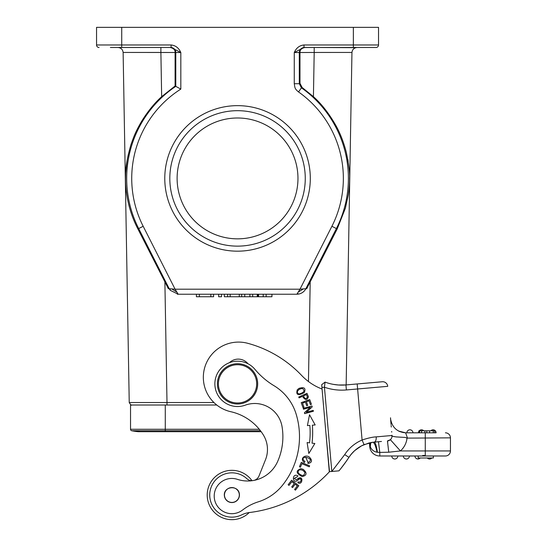 <?xml version="1.0" encoding="UTF-8"?>
<svg xmlns="http://www.w3.org/2000/svg" width="547" height="547" viewBox="0 0 547 547"><rect width="100%" height="100%" fill="white"/><g stroke="black" fill="none" stroke-linecap="round" stroke-linejoin="round"><path stroke-width="0.82" d="M210.827 294.224L210.827 296.748L213.59 296.748L213.59 294.224M210.827 296.748L199.375 296.748L199.375 294.224M199.375 296.748L196.407 296.748L196.407 294.224M218.65 294.224L218.65 296.748L221.535 296.748L221.535 294.224M271.941 294.224L271.941 296.748L244.741 296.748L244.741 294.224M244.741 296.748L241.678 296.748L241.678 294.224M241.678 296.748L239.278 296.748L239.278 294.224M239.278 296.748L230.164 296.748L230.164 294.224M230.164 296.748L227.62 296.748L227.62 294.224M227.62 296.748L224.332 296.748L224.332 294.224M266.157 296.748L266.157 294.224M263.21 296.748L263.21 294.224M257.945 296.748L257.945 294.224M257.254 296.748L257.254 294.224M252.666 296.748L252.666 294.224M249.883 296.748L249.883 294.224M313.178 410.394L306.313 412.281L312.214 406.879L311.961 405.97L303.223 408.377L303.455 409.224L310.327 407.337L304.419 412.732L304.672 413.641L313.41 411.241L313.178 410.394M296.392 479.815L297.527 478.905L296.392 479.815M294.17 478.42L296.412 479.849L294.17 478.42L297.575 476.642L294.197 478.427M297.055 480.806C292.529 483.288 292.091 474.577 296.392 475.288C292.091 474.577 292.529 483.288 297.055 480.806M298.286 481.845C301.855 483.589 302.067 475.938 298.238 479.856C302.067 475.938 301.855 483.589 298.286 481.845L297.835 482.707C302.799 485.982 303.776 474.092 297.506 478.912L301.937 479.104M297.999 475.815L296.392 475.288M296.959 480.868L298.361 479.74M298.3 473.032C302.231 476.492 304.412 476.205 304.857 472.184C304.412 476.205 302.231 476.492 298.3 473.032C297.787 470.092 299.271 469.176 302.751 470.276M302.655 470.256L304.918 472.259M300.959 468.649C295.537 470.693 295.961 473.34 302.217 476.594C306.97 475.364 307.284 472.936 303.168 469.312L300.959 468.649M299.209 393.984C304.207 392.514 305.24 390.647 302.306 388.37C305.24 390.647 304.207 392.514 299.209 393.984C296.59 392.992 296.713 391.372 299.592 389.129M299.517 389.197L302.402 388.363M297.274 389.779C295.777 395.057 298.115 395.987 304.282 392.575C306.04 388.213 304.296 386.804 299.065 388.343L297.274 389.779M291.859 481.675L294.307 483.555L291.715 486.919L292.556 487.568L295.148 484.198L297.349 485.893L294.587 489.49L295.435 490.139L298.812 485.743L291.626 480.218L288.139 484.758L288.987 485.408L291.859 481.675M304.98 461.62L303.619 460.294L304.98 461.62L304.385 462.475L304.987 461.613M303.606 460.3C300.029 454.379 316.234 458.742 307.988 462.475L305.732 457.21M307.988 462.475L307.94 463.514C312.132 462.605 312.611 460.465 309.376 457.101C305.281 453.907 299.154 458.844 304.385 462.475M314.074 425.04L312.344 425.19A87.363 87.363 0 0 1 312.029 443.152L314.846 443.494L308.843 453.484L307.113 442.557L309.534 442.851A84.847 84.847 0 0 0 309.834 425.402L308.057 425.559M307.414 425.614L309.52 414.756L315.175 424.944L312.344 425.19M302.949 407.515L303.954 407.153L302.512 403.146L305.411 402.1L306.717 405.703L307.715 405.348L306.409 401.737L309.021 400.794L310.416 404.643L311.421 404.281L309.718 399.57L301.192 402.647L302.949 407.515M300.426 467.186L301.896 463.699L309.26 466.81L309.657 465.873L301.308 462.352L299.441 466.769L300.426 467.186M303.435 395.919C304.85 398.989 306.163 399.337 307.393 396.978C306.163 399.337 304.85 398.989 303.435 395.919L306.402 394.592M306.395 394.565L307.435 397.006M306.99 393.32L298.724 397.026L299.1 397.867L302.457 396.356C305.151 400.377 307.14 400.493 308.419 396.705L306.99 393.32M249.22 512.553A24.677 24.677 0 0 1 207.429 498.269A24.677 24.677 0 0 1 251.989 480.69M259.018 475.938A7.555 7.555 0 0 1 254.273 480.334A7.555 7.555 0 0 0 259.018 475.938L265.486 459.767A27.692 27.692 0 0 0 263.353 434.961A51.514 51.514 0 0 0 230.827 411.72A35.247 35.247 0 0 1 203.47 380.411A35.247 35.247 0 0 1 247.777 343.311A115.814 115.814 0 0 1 301.595 375.406A55.391 55.391 0 0 0 322.074 389.047L329.301 471.685L330.135 471.61M425.272 455.48L422.694 455.48M394.811 459.001A3.022 3.022 0 0 0 397.833 455.986A3.022 3.022 90 0 1 394.811 459.001A3.022 3.022 0 0 1 391.789 455.986M406.394 459.001A3.022 3.022 0 0 0 409.409 455.986A3.022 3.022 90 0 1 406.394 459.001A3.022 3.022 0 0 1 403.371 455.986M417.97 459.001A3.022 3.022 0 0 0 420.226 457.996A3.022 3.022 90 0 1 417.97 459.001A3.022 3.022 0 0 1 414.954 455.986M429.552 459.001A3.022 3.022 0 0 0 431.809 457.996A3.022 3.022 90 0 1 429.552 459.001A3.022 3.022 0 0 1 427.303 457.996M433.333 457.996L433.333 455.986L433.333 457.996L418.223 457.996L418.223 455.986M343.01 465.777L345.998 461.695M346.442 461.053L340.733 468.69M331.81 471.466L338.962 470.844L331.81 471.466L324.439 387.228L325.075 382.107L324.446 387.235L321.93 387.447L329.301 471.678L338.962 470.844A137.468 137.468 0 0 0 348.931 457.354A33.736 33.736 0 0 1 364.056 444.656L372.883 442.256C374.305 442.482 375.686 445.798 377.033 452.205L377.43 452.26C376.445 445.86 375.399 442.475 374.298 442.099L378.469 441.737L379.789 452.41L388.76 452.212L387.44 440.95L390.36 439.685L387.44 440.95L387.727 442.502M374.716 442.065L381.464 441.47M355.447 449.955L354.948 450.386A33.736 33.736 0 0 0 354.688 450.612L351.208 454.242A33.736 33.736 0 0 0 350.942 454.571L348.931 457.354L344.706 454.619L331.81 471.459M263.353 434.961A51.514 51.514 0 0 0 261.165 431.692L139.745 431.692C139.608 431.48 140.203 432.301 131.69 430.735L165.283 430.735L165.283 431.692L157.105 431.692M252.283 480.683A7.555 7.555 0 0 1 246.888 478.693A22.153 22.153 0 0 0 209.816 496.929A22.153 22.153 0 0 0 241.665 514.877A25.176 25.176 0 0 1 248.94 512.587A130.918 130.918 0 0 0 329.506 471.671L325.8 431.692M391.057 424.506L390.579 419.029C392.178 427.528 397.197 432.123 405.628 432.821C397.197 432.123 392.178 427.528 390.579 419.029M390.64 419.761L390.681 420.171M370.634 442.619L370.298 446.742L369.758 446.79L369.416 442.885L368.856 443.029M369.594 442.844L370.196 446.202L370.114 442.728M370.784 442.591L370.298 446.742C371.516 449.784 373.758 451.61 377.033 452.205M374.018 442.133L372.842 442.256M378.148 441.764L377.321 441.832M377.43 452.266L379.789 452.41L377.43 452.266M402.414 448.902A20.143 20.143 0 0 0 407.03 438.113L450.448 437.853A5.032 5.032 0 0 0 445.415 432.821A5.032 5.032 0 0 1 450.448 437.853L450.448 450.947A5.032 5.032 0 0 1 445.415 455.986L379.789 455.986L379.789 452.41L388.76 452.212L400.431 450.947A20.143 20.143 0 0 0 407.03 438.113L405.224 437.436L396.267 436.923C392.178 436.349 390.756 435.795 392.001 435.275L392.021 435.494A5.032 5.032 0 0 1 387.44 440.95A5.032 5.032 0 0 0 392.021 435.494L376.247 436.875C372.815 436.985 368.09 438.031 362.087 440.02A38.775 38.775 0 0 0 344.706 454.619M409.915 429.798A3.022 3.022 0 0 0 406.893 432.821A3.022 3.022 -90 0 1 409.915 429.798A3.022 3.022 0 0 1 412.937 432.821M421.498 429.798A3.022 3.022 -108 0 0 419.248 430.804A3.022 3.022 -91.3 0 1 421.498 429.798A3.022 3.022 121 0 1 423.747 430.804M418.906 431.268A3.022 3.022 -108 0 0 418.476 432.821A3.022 3.022 -91.3 0 1 418.906 431.268M433.08 429.798A3.022 3.022 0 0 0 430.824 430.804A3.022 3.022 -90 0 1 433.08 429.798A3.022 3.022 0 0 1 436.103 432.821L425.272 432.821L436.103 432.821M434.674 430.804L434.674 432.821L434.674 430.804L418.906 430.804L418.906 432.821M419.611 430.804L419.611 432.821M421.573 430.804L421.573 432.821M424.882 430.804L424.882 432.821M426.776 430.804L426.776 432.821M429.58 430.804L429.58 432.821M407.392 437.853L405.628 432.821L398.517 431.043M425.272 455.986L425.272 432.821L405.628 432.821L399.419 431.487L405.628 432.821M374.722 444.287L373.697 442.646M368.808 443.043L361.656 445.784M361.526 445.853L354.668 450.632M352.5 452.766L349.861 455.986M369.218 382.9L346.155 384.917L351.953 52.437C352.35 49.49 354.032 47.835 356.993 47.493C354.032 47.835 352.35 49.49 351.953 52.437C352.35 49.49 354.032 47.835 356.993 47.493L342.962 47.5M382.264 381.758A5.032 5.032 0 0 1 387.72 386.332A5.032 5.032 0 0 0 382.264 381.758L345.943 384.938L346.381 389.949L357.622 388.972L357.184 383.953M330.477 383.762L331.338 383.967M333.198 384.343L338.265 384.985M338.449 384.999L345.943 384.938A47.835 47.835 0 0 1 325.075 382.107A47.835 47.835 0 0 0 345.943 384.938M364.056 444.656L362.087 440.02L357.622 388.972L387.72 386.332M374.298 442.113C375.673 441.627 376.322 439.884 376.247 436.875M361.02 446.126L364.582 444.431M371.016 442.544L372.883 442.256M379.789 455.986A10.072 10.072 69 0 1 369.758 446.79A10.072 10.072 0 0 0 379.789 455.986A10.072 10.072 0 0 1 369.758 446.79M321.691 384.685L325.075 382.107M321.684 384.678L321.944 387.447M217.474 385.614A20.143 20.143 0 0 1 235.784 363.789A20.143 20.143 0 0 1 257.603 382.1A20.143 20.143 0 0 1 239.299 403.925A20.143 20.143 0 0 1 217.474 385.614M239.21 402.92A19.131 19.131 0 0 1 218.479 385.526A19.131 19.131 0 0 1 235.873 364.794A19.131 19.131 0 0 1 256.605 382.189A19.131 19.131 0 0 1 239.21 402.92M225.302 498.426A7.426 7.426 0 0 1 228.455 488.409A7.426 7.426 0 0 1 238.471 491.562A7.426 7.426 0 0 1 235.319 501.585A7.426 7.426 0 0 1 225.302 498.426M239.415 494.365C238.827 484.71 223.313 486.016 224.359 495.637L224.359 495.637A7.555 7.555 0 0 0 232.523 502.522A7.555 7.555 0 0 0 239.415 494.372M258.28 501.838A50.351 50.351 0 0 0 242.601 510.016A17.627 17.627 0 0 1 214.267 497.469A17.627 17.627 0 0 1 237.384 479.336A32.731 32.731 0 0 0 277.609 461.559A61.23 61.23 0 0 0 282.047 426.626A27.692 27.692 0 0 0 245.275 405.156A22.659 22.659 0 0 1 214.95 385.669A22.659 22.659 0 0 1 254.95 369.355A75.534 75.534 0 0 0 273.985 385.69A50.351 50.351 0 0 1 296.221 414.359A77.845 77.845 0 0 1 282.635 485.093A50.351 50.351 0 0 1 258.28 501.838M247.989 363.748A12.588 12.588 0 0 0 229.446 362.695M170.096 288.802L169.214 288.707L170.206 290.272L170.096 288.802M297.37 293.465L298.19 292.105L303.387 288.912L305.876 288.713C304.31 291.592 301.923 293.377 298.717 294.06L297.37 293.486L296.898 294.218L298.717 294.047M176.872 292.084L171.703 288.905L175.088 289.199L178.185 294.224L297.048 294.224M303.387 288.912L299.988 289.192L298.19 292.105M171.703 288.905L170.11 288.795M177.351 294.224L178.185 294.224L170.192 290.286M110.398 47.493L170.753 47.493A5.032 5.032 -90 0 1 175.785 52.526L175.785 86.358L180.825 89.086A105.81 105.81 0 0 0 143.177 226.287L138.685 228.571A110.85 110.85 0 0 1 175.785 86.358L175.088 85.988M299.988 83.342L299.291 83.712L299.291 52.526L314.197 52.45L313.424 96.655L302.108 87.458L299.988 83.342L299.982 52.478C299.865 49.88 301.52 48.218 304.946 47.493L376.015 47.493A2.516 2.516 0 0 0 378.531 44.977L378.531 27.35L96.552 27.35L96.552 44.977A2.516 2.516 0 0 0 99.069 47.493A2.516 2.516 0 0 1 96.552 44.977L171.074 44.977C175.546 45.408 178.794 47.931 180.825 52.526L180.825 89.086M138.09 47.493L126.152 47.5M118.09 47.493C121.051 47.835 122.726 49.49 123.123 52.437C122.726 49.49 121.051 47.835 118.09 47.493C121.051 47.835 122.726 49.49 123.123 52.437L129.236 402.53L166.999 402.53L164.886 281.855L168.367 288.713L169.208 288.713L138.685 228.571L137.906 228.967L164.886 281.855M170.131 47.493C173.59 48.218 175.245 49.886 175.102 52.485L123.137 52.437L160.886 52.437L160.886 47.493L118.446 47.507M137.906 228.967C132.436 218.431 128.73 207.094 126.801 194.951C125.345 184.948 125.379 181.098 125.66 172.961C125.762 165.967 127.526 156.551 130.945 144.702C134.049 135.929 135.389 132.066 141.646 121.256C147.881 111.267 154.548 103.068 161.659 96.655L175.095 85.988L175.102 52.485L180.825 52.526L171.074 47.493L171.074 44.977M152.045 256.598L151.177 254.888M125.66 172.996L127.061 160.531M302.108 87.458L301.424 87.828L299.298 83.712L294.259 83.712C294.99 87.376 294.32 88.525 298.525 91.944A105.81 105.81 0 0 1 331.906 226.287L336.391 228.571L305.876 288.713L306.717 288.713L310.19 281.855L308.453 381.526M298.525 91.944L301.424 87.828A110.85 110.85 0 0 1 336.391 228.571L337.178 228.967L310.19 281.855M353.355 47.493L353.355 44.977L378.531 44.977A2.516 2.516 0 0 1 376.015 47.493M353.355 27.35L353.355 44.977L304.009 44.977L304.009 47.493L304.009 44.977C299.53 45.408 296.283 47.924 294.259 52.526L304.009 47.493L345.465 47.493L304.33 47.493A5.032 5.032 90 0 0 304.214 47.493M294.259 83.712L294.259 52.526L299.291 52.526C299.537 49.866 300.959 48.211 303.544 47.555L304.33 47.493M313.424 96.655C321.547 103.923 328.986 113.468 335.755 125.284C340.036 132.887 343.516 141.741 346.196 151.861C348.856 164.565 349.984 173.413 349.588 178.411C349.738 182.083 349.307 187.559 348.295 194.848L345.321 208.373L337.178 228.967L345.424 208.024M304.18 47.548L314.197 47.493L314.197 52.45L351.953 52.437M355.632 47.678L356.993 47.493M164.777 178.411A72.765 72.765 0 0 1 273.924 115.396A72.765 72.765 0 0 1 273.924 241.425A72.765 72.765 0 0 1 164.777 178.411M165.283 405.006L165.283 429.272L130.535 429.272A1.511 1.511 0 0 0 131.69 430.735L131.69 430.735A1.511 1.511 0 0 1 130.535 429.272L130.535 405.006L216.749 405.006L160.75 405.006M147.512 430.735L145.981 430.742M156.757 405.006L212.01 405.006M131.779 405.006L131.806 405.006C131.458 405.614 130.61 404.787 129.236 402.53L129.236 402.53M348.159 161.358L347.824 159.382M169.816 178.411A67.725 67.725 0 0 0 271.401 237.063A67.725 67.725 0 0 0 271.401 119.759A67.725 67.725 0 0 0 169.816 178.411M237.542 238.841A60.423 60.423 0 0 0 289.869 148.203A60.423 60.423 0 0 0 185.214 148.203A60.423 60.423 0 0 0 237.542 238.841M331.906 226.287L299.988 289.192L175.095 289.192L143.177 226.287M258.581 296.748L258.581 294.224M390.36 439.685L400.431 450.947L450.448 450.947M433.258 432.821L433.258 430.804M450.448 437.853A5.032 5.032 0 0 0 445.415 432.821M324.446 387.235A52.874 52.874 0 0 0 346.381 389.949M121.728 47.493L121.728 27.35M161.659 96.655L160.886 52.437M166.999 405.006L166.999 402.53L213.932 402.53M165.283 430.735L260.454 430.735L165.283 430.735L165.283 429.272L259.292 429.272M372.808 442.263L364.035 444.649M348.535 457.955L345.007 463.077M391.72 432.109L391.666 431.487M391.276 427.036L391.139 425.45M390.579 419.009L390.524 417.799M348.972 457.285L349.519 456.478M350.73 454.837L351.598 453.778M361.129 446.065L359.365 447.09M177.536 294.204L178.185 294.224M118.234 47.493L119.431 47.678M345.465 47.493L304.009 47.493M315.653 47.493L317.992 47.493M355.653 47.678L315.783 47.493M131.69 430.735L139.916 431.692M356.931 47.493L314.197 47.493"/></g></svg>
